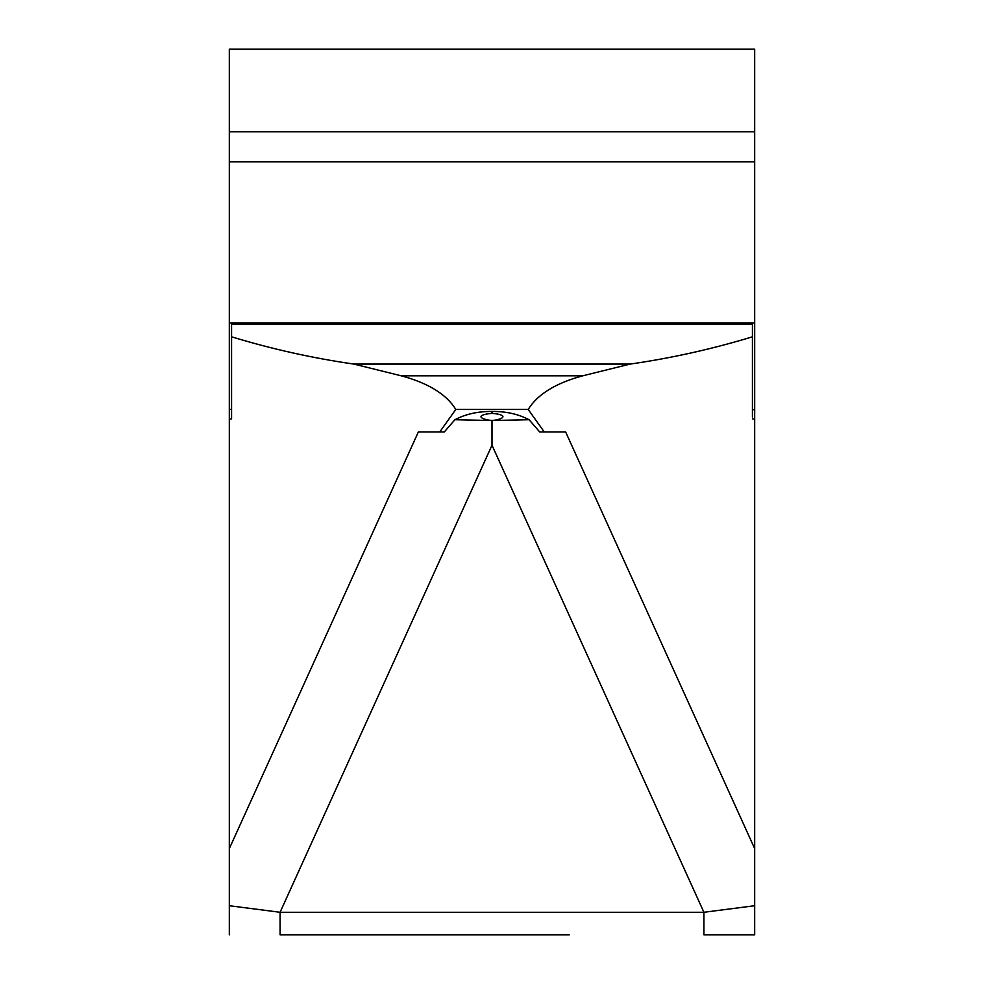 <?xml version="1.0" encoding="UTF-8"?>
<svg xmlns="http://www.w3.org/2000/svg" width="984" height="984" viewBox="0 0 984 984"><rect width="100%" height="100%" fill="white"/><g stroke="black" fill="none" stroke-linecap="round" stroke-linejoin="round"><path stroke-width="1.48" d="M231.572 336.811L231.572 324.031L752.428 324.031L752.428 336.811C712.367 349.012 671.629 358.102 630.215 364.068L353.785 364.068C312.371 358.102 271.633 349.012 231.572 336.811L231.572 418.926L229.321 418.926L229.321 161.782L754.679 161.782L754.679 409.971L752.428 409.442M231.572 418.926L231.572 409.442L229.321 409.442M452.603 934.8L280.083 934.8L280.083 912.279L492 445.223L703.917 912.279L703.917 934.8L754.679 934.8L754.679 409.442M492 413.354C474.288 415.002 480.709 419.381 491.766 420.5L492.234 420.5C503.771 419.332 509.109 414.83 492 413.354L492 411.472C478.015 411.312 465.653 414.067 454.916 419.725L444.288 431.964L439.737 431.964L455.801 409.442L528.199 409.442L544.263 431.964L565.64 431.964L539.712 431.964L529.084 419.725L492.234 420.5M569.281 934.8L280.083 934.8M414.055 934.8L414.719 934.8L414.055 934.8M531.397 934.8L559.244 934.8M229.321 418.926L229.321 934.8L229.321 905.723L280.083 912.279L703.917 912.279L754.679 905.723L754.679 932.955M529.084 419.725C518.31 414.067 505.948 411.312 492 411.472M491.766 420.5L454.916 419.725M752.428 416.945L752.428 336.811M544.263 431.964L539.712 431.964M492 445.223L492 420.537M630.215 364.068L582.725 375.814C555.726 383.096 537.559 394.301 528.199 409.442M455.801 409.442C446.453 394.301 428.274 383.096 401.275 375.814L353.785 364.068M229.321 848.602L418.36 431.964L439.737 431.964M754.679 161.782L754.679 49.2L229.321 49.2L229.321 161.782M229.321 322.961L754.679 322.961M565.64 431.964L754.679 848.602M754.679 418.926L752.428 418.926M582.725 375.814L401.275 375.814M754.679 131.758L229.321 131.758"/></g></svg>
